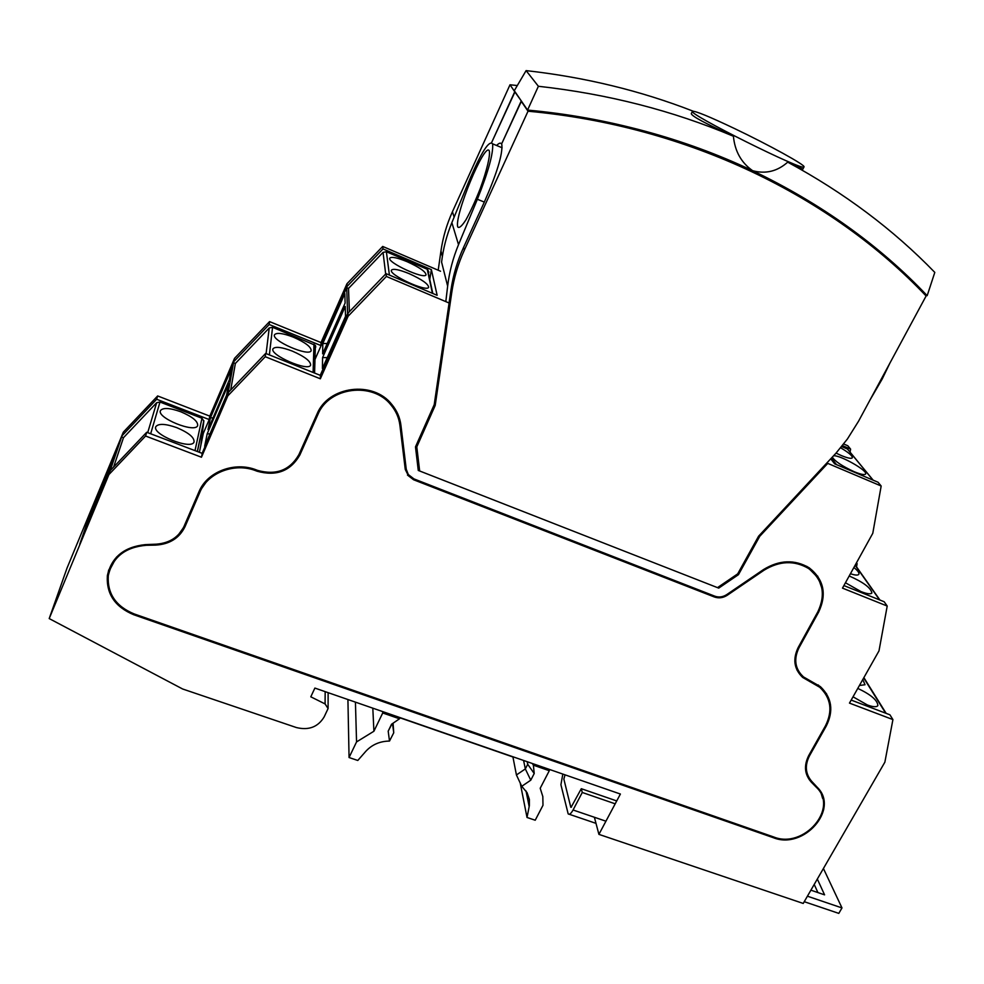 <?xml version="1.0" encoding="UTF-8"?>
<svg xmlns="http://www.w3.org/2000/svg" width="984" height="984" viewBox="0 0 984 984"><rect width="100%" height="100%" fill="white"/><g stroke="black" fill="none" stroke-linecap="round" stroke-linejoin="round"><path stroke-width="1.48" d="M892.918 719.587L849.475 703.105L878.995 650.879L887.211 606.046L842.489 588.125L872.783 533.303L881.172 486.01L827.765 463.39L759.734 536.317L738.467 574.656L718.726 588.112L418.274 470.45L415.482 446.884L434.215 404.67L449.098 303.01L386.38 276.442L348.127 316.208L320.341 378.791L265.262 356.712L227.821 395.851L201.462 457.228L145.583 436.023L108.916 474.559L49.2 618.579L182.643 688.997L296.418 727.557C308.779 730.546 318.017 727.016 324.117 716.967L328.09 708.541L325.089 703.929L310.796 696.807L314.88 688.074L620.4 794.039L598.912 834.37L803.227 903.447L884.874 762.157L892.918 719.587L889.917 714.802L851.185 700.079M773.375 837.716C803.731 850.028 839.758 809.192 817.323 787.36L811.652 781.271C805.379 773.818 804.678 765.281 809.561 755.687L826.252 726.069C833.842 710.805 831.886 697.656 820.398 686.635L803.338 676.832C794.986 668.825 793.534 659.145 798.983 647.792L818.651 612.097C827.027 594.201 823.879 579.441 809.217 567.817C794.654 559.269 779.414 559.859 763.486 569.576L726.733 594.607C722.859 597.079 718.874 597.608 714.778 596.169L413.957 478.901L408.311 474.559L406.257 469.294L400.906 425.113C399.922 417.462 396.909 410.574 391.829 404.461C373.121 380.242 328.176 385.925 316.959 414.153L298.915 454.608C289.862 470.303 276.049 475.543 257.451 470.352L256.504 469.983C234.733 461.176 207.07 471.668 198.94 491.84L184.033 526.379C178.756 537.166 169.555 543.094 156.419 544.164L145.14 544.644C124.033 546.907 111.438 557.251 107.354 575.689C106.247 593.967 115.066 606.993 133.812 614.766L773.375 837.716L772.932 836.707M843.669 443.993L847.827 445.764L850.594 449.11L850.078 452.148M440.537 271.227L382.702 246.443L346.971 283.736L321.005 342.567L269.555 321.608L234.524 358.361L209.813 416.134L157.649 395.949L123.32 432.161L67.047 568.039L49.2 618.579M823.62 809.906L822.956 809.672M856.228 563.266L857.101 563.623L856.498 562.774M857.101 563.623L856.535 566.882M830.73 458.839L834.678 463.858L878.072 482.258L881.172 486.01M842.402 445.604L850.594 449.11M429.75 279.419L431.373 269.628L383.01 248.927L347.069 286.43L320.956 345.568L269.198 324.511L233.971 361.46L209.125 419.528L156.653 399.258L122.127 435.666L93.099 505.751L79.765 544.177L108.916 474.559M431.373 269.628L437.142 295.311L386.036 273.638L348.016 313.17L320.403 375.396L265.668 353.416L228.448 392.345L202.237 453.378L146.714 432.271L110.27 470.586M386.38 276.442L386.036 273.638M383.01 248.927L382.702 246.443M347.069 286.43L346.971 283.736M320.956 345.568L321.005 342.567M269.198 324.511L269.555 321.608M233.971 361.46L234.524 358.361M209.125 419.528L209.813 416.134M156.653 399.258L157.649 395.949M122.127 435.666L123.32 432.161M718.726 588.112L718.234 587.14M348.127 316.208L348.016 313.17M320.341 378.791L320.403 375.396M265.262 356.712L265.668 353.416M227.821 395.851L228.448 392.345M201.462 457.228L202.237 453.378M145.583 436.023L146.714 432.271M108.695 569.945L107.957 573.635L108.326 584.668M887.211 606.046L884.161 601.741L843.903 585.578M759.734 536.317L759.242 535.493M820.767 792.046L822.624 798.43M805.49 768.898L807.889 775.454M826.437 693.548L829.463 703.695M794.838 661.888L797.815 669.698M817.692 576.095L821.861 588.247M328.09 708.541L328.127 692.674M325.089 703.929L325.163 691.641M598.912 834.37L594.385 817.261M833.571 455.801C840.065 454.866 868.306 470.918 865.588 474.03C864.567 475.186 860.791 474.423 854.26 471.742C842.402 466.281 835.084 461.422 832.304 457.166M840.631 447.794C848.663 452.529 852.562 455.875 852.329 457.806C851.332 458.925 847.605 458.15 841.16 455.481L836.056 453.095M848.712 450.586L847.531 449.061L841.652 446.539M849.204 575.972C863.3 582.184 870.865 587.842 871.898 592.958C870.754 594.41 867.125 593.955 861.012 591.593L845.453 582.762M853.891 567.497C857.765 570.634 859.413 572.897 858.847 574.287C857.986 575.492 855.182 575.308 850.447 573.733M314.978 359.48L346.7 287.66L348.508 288.423L383.047 252.396L386.38 251.732L427.585 269.395L432.8 293.466M428.926 272.248L427.585 269.395M407.167 261.707C419.442 267.316 425.728 271.682 426.023 274.819C424.633 279.85 386.54 262.236 389.849 258.079C391.644 256.504 397.425 257.71 407.167 261.707M409.246 273.687C421.902 279.456 428.36 283.995 428.63 287.291C427.142 292.592 388.016 274.511 391.497 270.096C393.354 268.435 399.283 269.628 409.246 273.687M348.508 288.423L349.406 311.731M345.224 306.454L345.519 316.43L322.42 368.508L322.58 357.586L345.224 306.454M344.831 293.601L345.113 303.047L322.641 353.859L322.801 343.502L344.831 293.601M320.243 375.334L347.598 313.675L346.7 287.66M322.58 357.586L327.254 357.623M322.801 343.502L327.205 343.527M199.383 452.296L203.331 433.317L233.528 362.739L235.361 363.465L269.222 327.967L272.556 327.303L315.397 345.335L314.585 373.059M315.753 347.106L315.397 345.335M293.33 337.143C305.323 342.444 311.264 346.958 311.153 350.685C309.161 357.18 270.649 340.353 274.585 334.671C276.799 332.395 283.048 333.219 293.33 337.143M292.322 351.103C304.671 356.54 310.76 361.226 310.612 365.162C308.472 372.001 268.927 354.744 273.06 348.73C275.36 346.319 281.781 347.118 292.322 351.103M235.361 363.465L230.711 389.971M228.682 383.662L226.603 395.15L204.672 446.256L207.181 433.846L228.682 383.662M231.375 368.852L229.395 379.738L208.03 429.602L210.404 417.843L231.375 368.852M202.138 453.341L228.14 392.764L233.528 362.739M207.181 433.846L209.986 433.882M210.404 417.843L213.061 417.88M857.79 688.394C870.914 694.606 877.605 700.337 877.863 705.602C876.621 707.275 873.14 707.078 867.408 704.987L853.03 696.807M862.796 679.526L865.01 684.741L859.426 685.491M823.719 809.365L823.054 809.119M79.999 543.598L110.122 470.942M200.81 445.395L203.836 421.14L197.415 451.545M180.761 411.755C192.47 416.736 198.092 421.361 197.636 425.629C195.103 433.526 156.05 417.634 160.552 410.476C163.172 407.487 169.912 407.917 180.761 411.755M176.726 427.634C188.768 432.751 194.537 437.548 194.02 442.037C191.314 450.364 151.179 434.104 155.915 426.539C158.645 423.378 165.583 423.735 176.726 427.634M195.004 450.635L201.978 418.249L159.986 402.038L150.663 433.772M147.698 432.652L156.653 402.714L123.48 437.683L113.59 467.105M113.48 459.995L109.064 472.972L88.289 523.094L93.074 509.245L113.48 459.995M119.175 443.267L114.993 455.555L94.71 504.509L99.249 491.373L119.175 443.267M110.085 470.93L121.622 436.982L92.914 506.28L79.962 543.586M121.622 436.982L123.48 437.683M156.653 402.714L159.986 402.038M201.978 418.249L203.836 421.14M93.074 509.245L94.021 509.257M99.249 491.373L100.147 491.385M386.81 399.442L390.968 403.723C395.863 409.664 398.778 416.33 399.725 423.747L405.076 467.843L407.278 473.476L405.26 469.417L399.898 425.223C398.951 417.794 396.023 411.115 391.115 405.162C372.887 381.411 328.877 386.909 317.906 414.535L299.862 454.977C290.514 471.164 276.258 476.576 257.07 471.213L256.123 470.856C234.856 462.246 207.845 472.492 199.9 492.197L184.992 526.723C179.383 538.137 169.605 544.263 155.681 545.111L146.247 545.296C125.054 547.166 112.397 557.325 108.277 575.763C107.231 593.623 115.866 606.353 134.168 613.93L773.768 837.003C803.866 849.217 839.168 808.27 816.265 787.212L811.382 782.243C804.518 774.519 803.657 765.577 808.799 755.404L825.478 725.786C832.882 710.879 830.988 698.05 819.783 687.287L802.673 677.435C794.063 669.181 792.575 659.194 798.196 647.484L817.852 611.777C826.031 594.324 822.968 579.908 808.676 568.555C794.445 560.191 779.549 560.757 763.978 570.253L727.225 595.283C723.056 597.94 718.763 598.506 714.359 596.968L413.563 479.749L413.428 478.679M407.462 475.063L413.563 479.749M816.991 576.722L806.782 566.329M803.547 677.004L797.052 670.215M825.724 694.126L818.171 684.926M816.265 787.212L810.336 780.152L811.382 782.243M407.278 473.476L409.036 475.469M294.4 461.68L299.935 453.415L317.93 413.059L325.519 401.816M178.522 534.595L185.349 525.001L200.219 490.549L209.1 477.953M109.568 570.203L116.616 556.969M807.421 896.19L841.984 907.924L823.423 868.503M841.984 907.924L838.798 913.386L804.248 901.688M562.823 774.064L560.917 784.74L568.174 813.903C569.428 814.912 571.052 813.608 573.069 809.992L582.27 792.477L581.298 788.701L571.077 807.323M565.037 774.839L563.857 779.094L570.794 807.224M810.89 890.176L824.58 894.85L817.323 879.056M814.211 884.431L817.913 892.574M615.184 803.817L582.27 792.477M616.722 800.939L581.298 788.701M692.97 111.118C640.436 90.688 584.803 77.183 526.096 70.614L538.383 86.272C607.718 93.972 672.724 110.626 733.412 136.247C705.823 123.75 691.789 116.223 691.285 113.664L692.429 111.327M733.412 136.247C734.851 151.216 741.26 162.704 752.637 170.699C683.806 138.141 608.776 117.932 527.559 110.085L538.383 86.272M447.646 286.123L441.595 262.125C443.181 248.608 446.601 235.447 451.865 222.642L469.663 179.469C481.533 151.844 489.183 139.962 492.615 143.836C493.501 153 488.421 171.474 477.363 199.272L458.519 244.659C452.96 258.128 449.344 271.941 447.646 286.123L445.813 301.621M864.432 239.075L893.841 263.946L893.521 264.548M418.999 466.281L417.72 465.776M889.88 363.145L882.168 379.086L869.979 400.033M457.757 226.935C454.067 216.025 484.731 141.598 489.269 150.773C490.45 155.361 486.896 170.367 480.217 188.682C475.407 200.884 470.659 211.24 466.01 219.727C461.89 226.111 459.134 228.509 457.757 226.935M526.096 70.614L514.288 90.688L527.559 110.085C688.837 124.673 832.747 195.828 927.174 295.655L927.174 295.655C879.265 245.176 821.086 203.528 752.637 170.699C765.675 174.217 777.36 171.364 787.704 162.151C844.223 192.766 893.263 229.506 934.8 272.396L927.186 295.63M804.002 166.886C806.007 165.349 768.381 144.685 734.605 128.584C709.292 116.567 695.245 110.798 692.453 111.278C686.414 113.209 805.183 172.421 804.002 166.886L802.846 169.162L787.704 162.151M438.2 270.231L440.967 250.895C442.923 237.415 446.736 224.352 452.443 211.732L510.007 84.796L514.743 91.733L491.656 142.495L515.026 91.758M510.007 84.796L517.313 85.534M528.027 111.217C688.628 125.854 831.911 196.652 926.116 295.987L858.589 421.152L847.396 439.024L836.019 453.144L758.59 536.194L737.705 573.856L717.496 587.632L419.651 470.979L416.798 446.871L435.199 405.433L451.73 292.703C453.895 278.029 458.113 263.798 464.399 250.022L528.027 111.217L521.151 101.143L501.582 144.008L521.446 101.168L514.743 91.733M449.073 302.887L450.992 289.813C453.132 275.225 457.339 261.08 463.575 247.378L484.276 202.187C496.846 173.565 502.701 154.414 501.852 144.722L501.582 144.008C500.721 142.495 499.06 142.988 496.6 145.484M741.825 165.73C786.942 186.48 827.876 211.412 864.641 240.526M419.651 470.979L416.453 444.694M416.49 444.62L416.798 446.871M434.596 402.075L435.199 405.433M532.307 763.486L533.389 765.183L534.214 773.51L530.77 780.189L521.754 786.302L516.428 774.961L512.935 756.991L400.094 717.853M520.167 782.711L527.018 817.47L535.222 820.226L542.983 805.293L542.824 796.56L540.204 788.258L549.293 770.706L533.389 765.183M527.018 817.47L529.367 805.613L529.38 799.451L527.08 792.673L521.754 786.302M516.428 774.961L525.333 768.922L527.707 764.285L527.166 761.702M534.214 773.51L527.707 764.285L527.461 761.801M530.77 780.189L525.333 768.922L523.586 760.46M392.518 723.584L393.735 732.785L393.071 723.203M393.735 732.785L389.504 741.063C379.873 741.21 371.989 744.63 365.827 751.296L357.795 760.472L349.062 757.532L356.552 741.911L355.433 702.145M347.918 699.538L349.062 757.532M389.504 741.063L388.188 731.173L391.534 724.261L399.504 718.787L382.727 712.969L382.641 711.58M399.504 718.787L400.217 717.668M548.961 769.267L549.293 770.706M382.727 712.969L373.908 731.247L356.552 741.911M388.188 731.173L391.952 723.978M373.908 731.247L372.813 708.173M134.033 613.881L133.812 614.766M185.484 524.693L184.82 524.546M399.688 423.477L400.66 423.464M405.039 467.548L406.048 467.548M809.98 779.205L809.18 779.611M809.561 755.687L809.119 754.826M826.252 726.069L825.785 725.22M798.983 647.792L798.504 646.931M818.651 612.097L818.135 611.261M831.394 458.126L836.535 464.645M873.066 480.143L847.409 449.012M879.598 599.908L855.133 565.246M432.419 293.306L427.216 269.21M386.38 251.732L389.406 275.065M385.679 274.007L383.047 252.396M313.084 372.456L313.982 344.142M272.556 327.303L269.382 354.916M266.111 353.6L269.222 327.967M885.661 713.179L863.706 677.927M713.769 595.775L714.359 596.968M726.844 594.533L727.225 595.283M763.559 569.527L763.978 570.253M809.131 680.411L809.795 681.617M809.93 680.744L810.582 681.924M405.26 469.417L405.076 467.843M399.898 425.223L399.725 423.747M317.906 414.535L317.93 413.059M299.862 454.977L299.935 453.415M257.07 471.213L257.181 470.241M256.123 470.856L256.234 469.885M199.9 492.197L200.219 490.549M184.992 526.723L185.349 525.001M155.681 545.111L155.903 544.177M146.247 545.296L146.431 544.582M570.634 806.905L571.397 807.163M605.935 821.197L573.069 809.992M484.325 202.077L477.363 199.272M881.467 378.742L882.168 379.086M451.865 222.642L458.519 244.659M440.967 250.895L442.382 256.381M452.443 211.732L454.128 217.144M463.575 247.378L464.399 250.022M450.992 289.813L451.73 292.703M526.022 790.939L529.183 806.646M107.957 573.635L107.354 575.689M873.177 480.192L847.531 449.061M879.954 600.056L855.244 565.05M886.154 713.363L863.878 677.619M203.848 420.623L197.317 451.508M807.581 566.846L808.676 568.555M802.673 677.435L801.616 675.528M818.7 685.356L819.783 687.287M391.115 405.162L390.968 403.723M569.219 814.26L595.996 823.362M502.111 147.76L492.615 143.836"/></g></svg>

